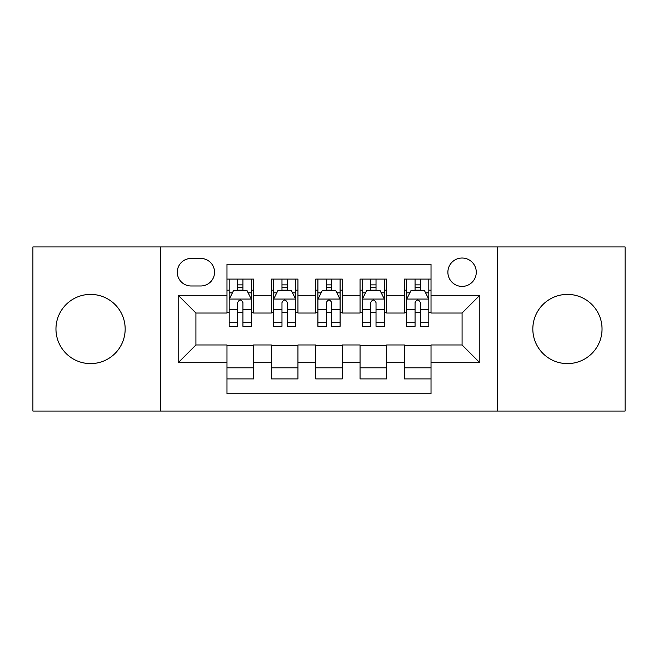 <?xml version="1.0" encoding="UTF-8"?>
<svg xmlns="http://www.w3.org/2000/svg" width="658" height="658" viewBox="0 0 658 658"><rect width="100%" height="100%" fill="white"/><g stroke="black" fill="none" stroke-linecap="round" stroke-linejoin="round"><path stroke-width="0.99" d="M567.435 294.397A34.603 34.603 0 0 0 532.832 329A34.603 34.603 0 0 0 567.435 363.603A34.603 34.603 0 0 0 602.037 329A34.603 34.603 0 0 0 567.435 294.397M90.565 294.397A34.603 34.603 0 0 0 55.963 329A34.603 34.603 0 0 0 90.565 363.603A34.603 34.603 0 0 0 125.168 329A34.603 34.603 0 0 0 90.565 294.397M462.08 258.026A14.196 14.196 0 0 0 447.884 272.223A14.196 14.196 0 0 0 462.08 286.411A14.196 14.196 0 0 0 476.277 272.223A14.196 14.196 0 0 0 462.08 258.026M497.563 411.069L625.1 411.069L625.1 246.931L497.563 246.931L497.563 411.069L160.437 411.069L160.437 246.931L32.9 246.931L32.9 411.069L160.437 411.069M431.023 279.099L404.415 279.099L404.415 295.286L386.665 295.286L386.665 313.027L404.415 313.027L404.415 295.286M386.665 295.286L386.665 279.099L360.049 279.099L360.049 295.286L342.308 295.286L342.308 313.027L360.049 313.027L360.049 295.286M342.308 295.286L342.308 279.099L315.692 279.099L315.692 295.286L297.951 295.286L297.951 313.027L315.692 313.027L315.692 295.286M297.951 295.286L297.951 279.099L271.335 279.099L271.335 313.027L253.585 313.027L253.585 279.099L226.977 279.099M226.977 378.901L253.585 378.901L253.585 344.973L271.335 344.973L271.335 378.901L297.951 378.901L297.951 344.973L315.692 344.973L315.692 362.714L297.951 362.714M315.692 362.714L315.692 378.901L342.308 378.901L342.308 344.973L360.049 344.973L360.049 362.714L342.308 362.714M360.049 362.714L360.049 378.901L386.665 378.901L386.665 344.973L404.415 344.973L404.415 362.714L386.665 362.714M191.042 285.975L200.797 285.975A13.752 13.752 0 0 0 214.549 272.223A13.752 13.752 0 0 0 200.797 258.471L191.042 258.471A13.752 13.752 0 0 0 177.29 272.223A13.752 13.752 0 0 0 191.042 285.975M497.563 246.931L160.437 246.931M431.023 295.286L431.023 264.236L226.977 264.236L226.977 313.027L195.919 313.027L195.919 344.973L226.977 344.973L226.977 393.764L431.023 393.764L431.023 344.973L462.08 344.973L462.08 313.027L431.023 313.027L431.023 295.286L479.822 295.286L479.822 362.714L431.023 362.714M226.977 362.714L178.178 362.714L178.178 295.286L226.977 295.286M404.415 362.714L404.415 378.901L431.023 378.901M226.977 290.186L229.19 290.186M237.62 290.186L242.942 290.186M251.372 290.186L253.585 290.186M226.977 312.583L229.19 312.583M237.62 312.583L242.942 312.583M251.372 312.583L253.585 312.583M226.977 345.417L253.585 345.417M226.977 367.814L253.585 367.814M271.335 312.583L273.547 312.583M281.978 312.583L287.299 312.583M295.73 312.583L297.951 312.583M271.335 290.186L273.547 290.186M281.978 290.186L287.299 290.186M295.73 290.186L297.951 290.186M271.335 345.417L297.951 345.417M271.335 367.814L297.951 367.814M315.692 345.417L342.308 345.417M315.692 367.814L342.308 367.814M315.692 290.186L317.913 290.186M326.335 290.186L331.665 290.186M340.087 290.186L342.308 290.186M315.692 312.583L317.913 312.583M326.335 312.583L331.665 312.583M340.087 312.583L342.308 312.583M360.049 345.417L386.665 345.417M360.049 367.814L386.665 367.814M360.049 290.186L362.27 290.186M370.701 290.186L376.022 290.186M384.453 290.186L386.665 290.186M360.049 312.583L362.27 312.583M370.701 312.583L376.022 312.583M384.453 312.583L386.665 312.583M404.415 345.417L431.023 345.417M404.415 367.814L431.023 367.814M404.415 290.186L406.628 290.186M415.058 290.186L420.38 290.186M428.81 290.186L431.023 290.186M404.415 312.583L406.628 312.583M415.058 312.583L420.38 312.583M428.81 312.583L431.023 312.583M195.919 313.027L178.178 295.286M195.919 344.973L178.178 362.714M479.822 295.286L462.08 313.027M479.822 362.714L462.08 344.973M242.942 284.865L237.62 284.865M251.372 322.724L242.942 322.724L242.942 326.335L251.372 326.335L251.372 299.283L246.931 290.408L233.623 290.408L229.19 299.283L229.19 326.335L237.62 326.335L237.62 322.724L229.19 322.724M229.19 299.283L229.19 279.099M251.372 299.283L251.372 279.099M237.62 290.408L237.62 279.099M242.942 279.099L242.942 290.408M242.942 322.724L242.942 302.606C241.173 299.184 239.397 299.184 237.62 302.606L237.62 322.724M287.299 284.865L281.978 284.865M295.73 322.724L287.299 322.724L287.299 326.335L295.73 326.335L295.73 299.283L291.297 290.408L277.989 290.408L273.547 299.283L273.547 326.335L281.978 326.335L281.978 322.724L273.547 322.724M273.547 299.283L273.547 279.099M295.73 299.283L295.73 279.099M281.978 290.408L281.978 279.099M287.299 279.099L287.299 290.408M287.299 322.724L287.299 302.606C285.531 299.184 283.754 299.184 281.978 302.606L281.978 322.724M331.665 284.865L326.335 284.865M340.087 322.724L331.665 322.724L331.665 326.335L340.087 326.335L340.087 299.283L335.654 290.408L322.346 290.408L317.913 299.283L317.913 326.335L326.335 326.335L326.335 322.724L317.913 322.724M317.913 299.283L317.913 279.099M340.087 299.283L340.087 279.099M326.335 290.408L326.335 279.099M331.665 279.099L331.665 290.408M331.665 322.724L331.665 302.606C329.888 299.184 328.112 299.184 326.335 302.606L326.335 322.724M376.022 284.865L370.701 284.865M384.453 322.724L376.022 322.724L376.022 326.335L384.453 326.335L384.453 299.283L380.011 290.408L366.703 290.408L362.27 299.283L362.27 326.335L370.701 326.335L370.701 322.724L362.27 322.724M362.27 299.283L362.27 279.099M384.453 299.283L384.453 279.099M370.701 290.408L370.701 279.099M376.022 279.099L376.022 290.408M376.022 322.724L376.022 302.606C374.246 299.184 372.477 299.184 370.701 302.606L370.701 322.724M420.38 284.865L415.058 284.865M428.81 322.724L420.38 322.724L420.38 326.335L428.81 326.335L428.81 299.283L424.377 290.408L411.069 290.408L406.628 299.283L406.628 326.335L415.058 326.335L415.058 322.724L406.628 322.724M406.628 299.283L406.628 279.099M428.81 299.283L428.81 279.099M415.058 290.408L415.058 279.099M420.38 279.099L420.38 290.408M420.38 322.724L420.38 302.606C418.611 299.184 416.835 299.184 415.058 302.606L415.058 322.724M271.335 362.714L253.585 362.714M271.335 295.286L253.585 295.286M251.257 299.061L229.305 299.061M229.19 292.851L232.406 292.851M248.156 292.851L251.372 292.851M237.62 309.564L229.19 309.564M251.372 309.564L242.942 309.564M242.942 287.686L237.62 287.686M295.623 299.061L273.662 299.061M273.547 292.851L276.763 292.851M292.514 292.851L295.73 292.851M281.978 309.564L273.547 309.564M295.73 309.564L287.299 309.564M287.299 287.686L281.978 287.686M339.98 299.061L318.02 299.061M317.913 292.851L321.129 292.851M336.871 292.851L340.087 292.851M326.335 309.564L317.913 309.564M340.087 309.564L331.665 309.564M331.665 287.686L326.335 287.686M384.338 299.061L362.377 299.061M362.27 292.851L365.486 292.851M381.237 292.851L384.453 292.851M370.701 309.564L362.27 309.564M384.453 309.564L376.022 309.564M376.022 287.686L370.701 287.686M428.695 299.061L406.743 299.061M406.628 292.851L409.844 292.851M425.594 292.851L428.81 292.851M415.058 309.564L406.628 309.564M428.81 309.564L420.38 309.564M420.38 287.686L415.058 287.686"/></g></svg>

